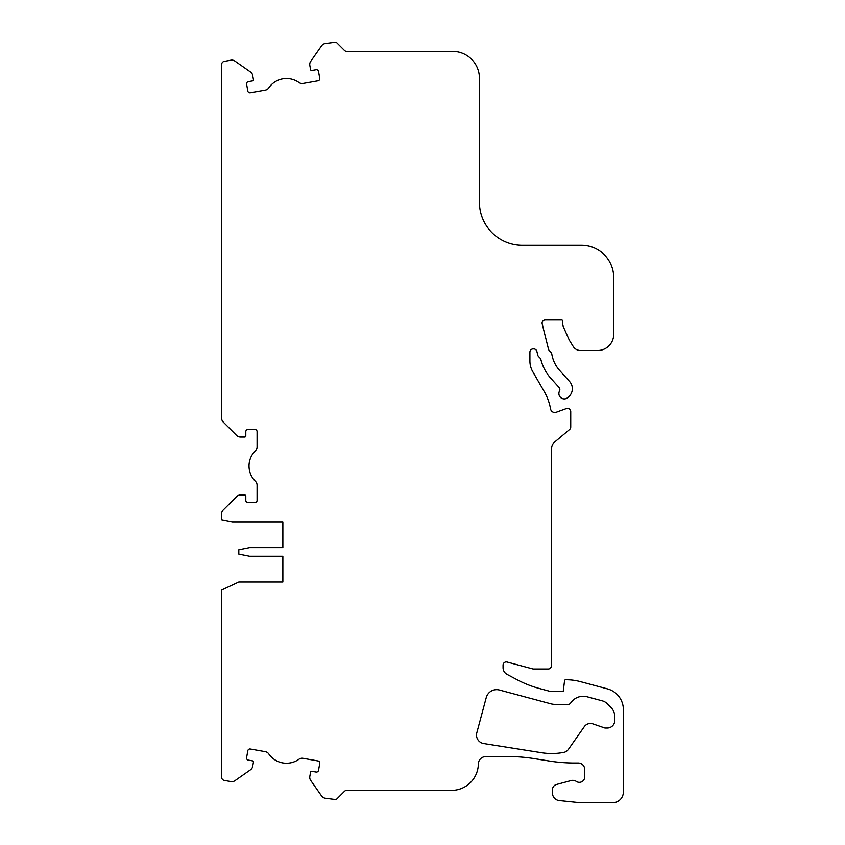 <?xml version="1.0" encoding="UTF-8"?>
<svg xmlns="http://www.w3.org/2000/svg" width="845" height="845" viewBox="0 0 845 845"><rect width="100%" height="100%" fill="white"/><g stroke="black" fill="none" stroke-linecap="round" stroke-linejoin="round"><path stroke-width="1.27" d="M562.918 752.536A64.452 64.452 0 0 1 541.645 752.726L483.752 743.558A8.598 8.598 0 0 1 476.802 732.847L486.234 697.611A10.742 10.742 0 0 1 499.395 690.016L550.581 703.737A21.484 21.484 0 0 0 556.147 704.466L567.977 704.466A3.222 3.222 0 0 0 570.618 703.093L570.914 702.681A15.041 15.041 0 0 1 587.127 696.776L602.327 700.854A10.742 10.742 0 0 1 607.143 703.631L610.998 707.487A12.886 12.886 0 0 1 614.769 716.602L614.769 720.51A7.52 7.52 0 0 1 607.259 728.031L604.925 728.031L592.894 723.89A7.52 7.52 0 0 0 584.286 726.689L568.431 749.335A7.52 7.52 0 0 1 563.583 752.42L562.918 752.536M579.321 782.343A5.366 5.366 0 0 0 584.698 776.967L584.698 769.446A6.443 6.443 0 0 0 578.255 763.003L572.192 763.003A3.222 3.222 0 0 0 571.864 762.982A161.12 161.12 0 0 1 549.398 761.028L533.744 758.546A161.12 161.12 0 0 0 508.542 756.56L485.875 756.56A7.52 7.52 0 0 0 478.354 763.964A26.85 26.85 0 0 1 451.505 790.402L346.725 790.402A3.222 3.222 0 0 0 344.454 791.342L336.891 798.895A2.144 2.144 0 0 1 335.37 799.528L325.061 798.187A5.366 5.366 0 0 1 321.596 795.979L310.707 780.421A5.366 5.366 0 0 1 309.819 776.407L310.569 772.182A1.077 1.077 0 0 1 311.816 771.305L316.041 772.055A2.144 2.144 0 0 0 318.533 770.313L319.748 763.436A2.144 2.144 0 0 0 318.005 760.944L303.038 758.303A5.366 5.366 0 0 0 298.982 759.222A21.484 21.484 0 0 1 268.763 753.898A5.366 5.366 0 0 0 265.267 751.649L250.3 749.008A2.144 2.144 0 0 0 247.807 750.751L246.603 757.627A2.144 2.144 0 0 0 248.345 760.12L252.57 760.859A1.077 1.077 0 0 1 253.447 762.105L252.697 766.341A5.366 5.366 0 0 1 250.49 769.806L234.942 780.695A5.366 5.366 0 0 1 230.928 781.583L224.295 780.421A3.222 3.222 0 0 1 221.633 777.242L221.633 590.021L238.818 582.015L282.864 582.015L282.864 556.232L249.56 556.232L238.818 554.088L238.818 549.789L249.56 547.634L282.864 547.634L282.864 521.861L232.375 521.861L221.633 519.707L221.633 513.802A5.366 5.366 0 0 1 223.207 510L236.632 496.575A5.366 5.366 0 0 1 240.424 495.001L244.723 495.001A1.077 1.077 0 0 1 245.8 496.078L245.8 500.377A2.144 2.144 0 0 0 247.955 502.521L254.936 502.521A2.144 2.144 0 0 0 257.081 500.377L257.081 485.178A5.366 5.366 0 0 0 255.465 481.344A21.484 21.484 0 0 1 255.465 450.66A5.366 5.366 0 0 0 257.081 446.825L257.081 431.626A2.144 2.144 0 0 0 254.936 429.482L247.955 429.482A2.144 2.144 0 0 0 245.8 431.626L245.8 435.925A1.077 1.077 0 0 1 244.723 437.002L240.424 437.002A5.366 5.366 0 0 1 236.632 435.428L223.207 422.004A5.366 5.366 0 0 1 221.633 418.201L221.633 64.537A3.222 3.222 0 0 1 224.295 61.358L230.928 60.196A5.366 5.366 0 0 1 234.942 61.083L250.49 71.973A5.366 5.366 0 0 1 252.697 75.437L253.447 79.673A1.077 1.077 0 0 1 252.57 80.919L248.345 81.659A2.144 2.144 0 0 0 246.603 84.151L247.807 91.028A2.144 2.144 0 0 0 250.3 92.77L265.267 90.13A5.366 5.366 0 0 0 268.763 87.88A21.484 21.484 0 0 1 298.982 82.546A5.366 5.366 0 0 0 303.038 83.475L318.005 80.835A2.144 2.144 0 0 0 319.748 78.342L318.533 71.466A2.144 2.144 0 0 0 316.041 69.723L311.816 70.473A1.077 1.077 0 0 1 310.569 69.596L309.819 65.361A5.366 5.366 0 0 1 310.707 61.358L321.596 45.799A5.366 5.366 0 0 1 325.061 43.591L335.37 42.25A2.144 2.144 0 0 1 336.891 42.884L344.454 50.436A3.222 3.222 0 0 0 346.725 51.376L452.571 51.376A26.85 26.85 0 0 1 479.432 78.236L479.432 202.304A42.968 42.968 0 0 0 522.4 245.261L581.476 245.261A32.226 32.226 0 0 1 613.702 277.487L613.702 334.419A16.108 16.108 0 0 1 597.584 350.527L580.515 350.527A8.598 8.598 0 0 1 573.227 346.492L569.372 340.324L563.604 327.374A10.742 10.742 0 0 1 562.675 323.001L562.675 320.994A1.077 1.077 0 0 0 561.598 319.917L545.321 319.917A3.222 3.222 0 0 0 542.194 323.92L548.479 349.122A3.222 3.222 0 0 0 549.324 350.622L550.887 352.196A3.222 3.222 0 0 1 551.796 353.97A32.226 32.226 0 0 0 559.675 370.48L569.583 381.486A10.742 10.742 0 0 1 568.791 396.664L567.872 397.488A5.366 5.366 0 0 1 559.496 391.045A3.222 3.222 0 0 0 559.02 387.422L550.898 378.391A44.035 44.035 0 0 1 540.885 359.547A3.222 3.222 0 0 0 540.039 358.048L538.656 356.664A3.222 3.222 0 0 1 537.8 355.164L536.86 351.362A3.222 3.222 0 0 0 533.734 348.922L533.142 348.922A3.222 3.222 0 0 0 529.91 352.143L529.91 360.995A21.484 21.484 0 0 0 532.794 371.737L544.201 391.499A53.71 53.71 0 0 1 550.57 408.959A4.299 4.299 0 0 0 556.274 412.244L566.404 408.547A3.222 3.222 0 0 1 570.734 411.578L570.734 427.01A3.222 3.222 0 0 1 569.583 429.482L555.239 441.523A10.742 10.742 0 0 0 551.394 449.751L551.394 665.797A3.222 3.222 0 0 1 548.173 669.018L533.142 669.018L507.116 662.047A3.222 3.222 0 0 0 503.06 665.163L503.06 667.73A7.52 7.52 0 0 0 507.053 674.373L516.96 679.644A107.41 107.41 0 0 0 539.585 688.559L550.866 691.58L563.224 691.58L564.555 680.7A1.077 1.077 0 0 1 565.622 679.76L566.351 679.76A53.71 53.71 0 0 1 580.251 681.588L607.439 688.876A21.484 21.484 0 0 1 623.367 709.631L623.367 792.008A10.742 10.742 0 0 1 612.625 802.75L580.399 802.75L559.221 800.564A7.52 7.52 0 0 1 552.472 793.085L552.472 789.684A5.366 5.366 0 0 1 556.454 784.498L571.104 780.569A6.443 6.443 0 0 1 576.343 781.435A5.366 5.366 0 0 0 579.321 782.343M221.633 664.455L221.633 622.564M221.633 739.65L221.633 713.867M282.864 556.232L282.864 582.015M282.864 521.861L282.864 547.634"/></g></svg>
